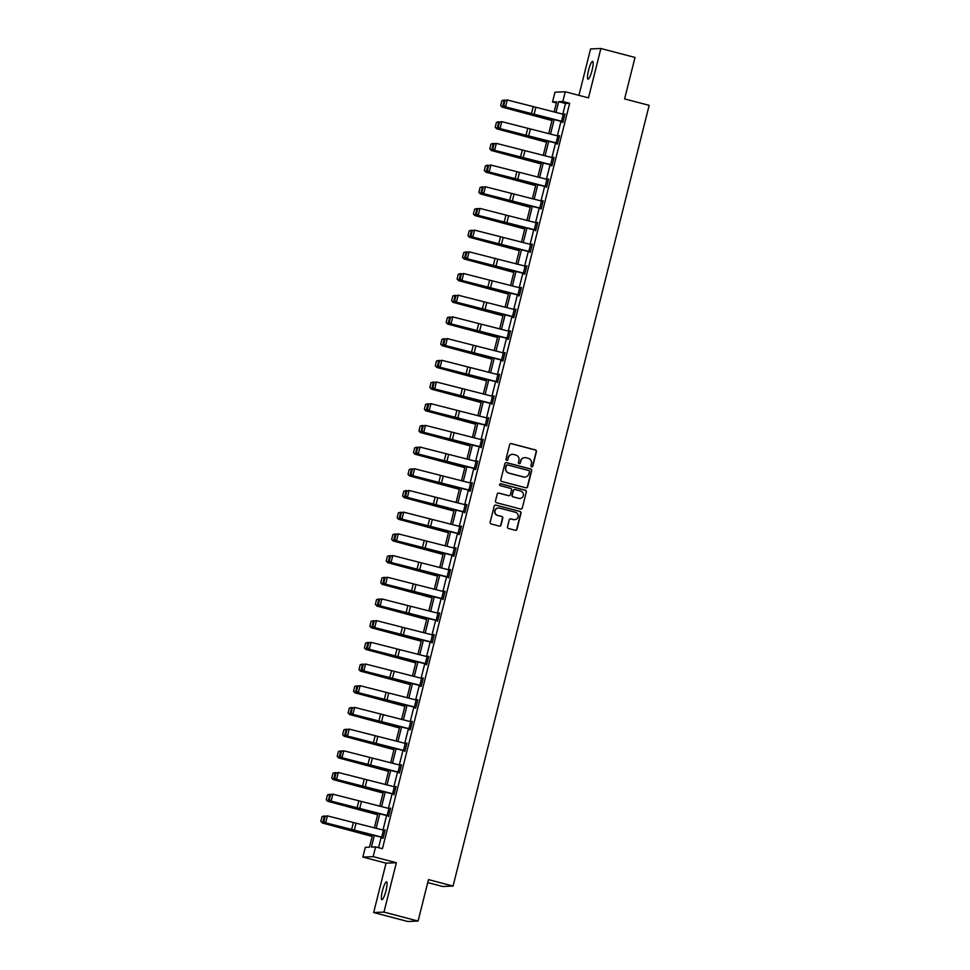 <?xml version="1.0" encoding="UTF-8"?>
<svg xmlns="http://www.w3.org/2000/svg" width="970" height="970" viewBox="0 0 970 970"><rect width="100%" height="100%" fill="white"/><g stroke="black" fill="none" stroke-linecap="round" stroke-linejoin="round"><path stroke-width="1.45" d="M531.633 466.873A0.982 0.97 87.5 0 0 532.809 466.158L536.446 451.656A1.406 1.382 87.5 0 0 535.452 449.947L511.335 443.605A1.406 1.382 87.5 0 0 509.65 444.624L506.013 459.125A0.982 0.97 87.5 0 0 506.995 460.362A0.982 0.97 87.5 0 0 507.892 459.622L508.353 457.743A4.51 4.426 87.5 0 1 513.748 454.506L515.749 455.027A4.51 4.426 87.5 0 1 518.938 460.52L518.465 462.399A0.982 0.97 87.5 0 0 519.447 463.636A0.982 0.97 87.5 0 0 520.344 462.896L520.817 461.017A4.51 4.426 87.5 0 1 526.201 457.767L528.213 458.301A4.51 4.426 87.5 0 1 531.402 463.793L530.929 465.673A0.982 0.97 87.5 0 0 531.633 466.873M531.766 466.897A0.982 0.97 87.5 0 0 532.53 466.17L536.167 451.668A1.406 1.382 87.5 0 0 535.173 449.959L511.057 443.617A1.406 1.382 87.5 0 0 510.79 443.581M506.849 460.35A0.982 0.97 87.5 0 0 507.613 459.634L508.353 457.743M519.314 463.624A0.982 0.97 87.5 0 0 520.065 462.908L520.817 461.017M386.012 890.678A9.191 1.71 -75.3 0 0 386.557 881.875A9.191 1.71 -75.3 0 0 382.435 890.836A9.191 1.71 -75.3 0 0 381.889 899.651A9.191 1.71 -75.3 0 0 386.012 890.678M592.1 70.204A9.191 1.71 -75.3 0 0 592.646 61.389A9.191 1.71 -75.3 0 0 588.535 70.361A9.191 1.71 -75.3 0 0 587.978 79.164A9.191 1.71 -75.3 0 0 592.1 70.204M507.516 526.783A1.406 1.382 87.5 0 0 508.51 528.492L515.276 530.275A1.406 1.382 87.5 0 0 516.962 529.256L520.999 513.154A1.406 1.382 87.5 0 0 520.005 511.433L495.888 505.103A1.406 1.382 87.5 0 0 494.203 506.122L490.165 522.224A1.406 1.382 87.5 0 0 491.159 523.945L499.332 526.092A1.406 1.382 87.5 0 0 501.017 525.073L502.751 518.186A1.406 1.382 87.5 0 0 501.745 516.464L497.695 515.397A3.771 3.698 87.5 0 1 498.447 507.977A3.771 3.698 87.5 0 1 499.526 508.098L515.409 512.269A3.771 3.698 87.5 0 1 514.658 519.69A3.771 3.698 87.5 0 1 513.567 519.568L510.923 518.877A1.406 1.382 87.5 0 0 509.238 519.884L507.516 526.783M418.082 921.051L407.776 921.5L373.656 912.54L383.962 912.091L418.082 921.051L428.497 879.608L453.063 886.059L649.16 105.354L624.595 98.904L635.01 57.46L600.879 48.5L588.487 97.873L565.28 91.774L562.83 101.51L569.657 103.305L382.435 848.689L375.608 846.895L373.159 856.631L362.853 857.08L365.302 847.343L369.473 847.162L372.504 835.097M383.962 912.091L396.366 862.718L373.159 856.631M525.934 487.825A1.406 1.382 87.5 0 0 527.619 486.807L531.669 470.705A1.406 1.382 87.5 0 0 530.663 468.983L506.558 462.654A1.406 1.382 87.5 0 0 504.873 463.672L500.823 479.774A1.406 1.382 87.5 0 0 501.817 481.496L525.934 487.825M526.334 491.923L522.284 508.037A1.406 1.382 87.5 0 1 520.599 509.044L496.494 502.715A1.406 1.382 87.5 0 1 495.488 501.005L497.222 494.106A1.406 1.382 87.5 0 1 498.907 493.087L508.692 495.658A1.406 1.382 87.5 0 0 510.365 494.651L511.517 490.08A1.406 1.382 87.5 0 0 510.523 488.359L500.338 485.679A0.982 0.97 87.5 0 1 500.532 483.739A0.982 0.97 87.5 0 1 500.823 483.775L525.34 490.214A1.406 1.382 87.5 0 1 526.334 491.923L522.284 508.037M600.879 48.5L590.572 48.949L578.92 95.351M427.746 882.567L442.757 886.507L453.063 886.059M569.657 103.305L565.486 103.487L562.806 114.145M561 121.299L557.35 135.849M555.555 142.99L551.906 157.54M550.111 164.694L546.449 179.232M544.655 186.385L541.005 200.923M539.211 208.077L535.549 222.615M533.755 229.769L530.105 244.319M528.311 251.46L524.661 266.01M522.866 273.164L519.205 287.702M517.41 294.856L513.76 309.394M511.966 316.547L508.304 331.085M506.51 338.239L502.86 352.789M501.066 359.931L497.416 374.481M495.609 381.634L491.96 396.172M490.165 403.326L486.516 417.864M484.721 425.018L481.059 439.555M479.265 446.709L475.615 461.259M473.821 468.401L470.159 482.951M468.364 490.105L464.715 504.642M462.92 511.796L459.271 526.334M457.476 533.488L453.814 548.026M452.02 555.179L448.37 569.729M446.576 576.871L442.914 591.421M441.12 598.575L437.47 613.113M435.675 620.266L432.026 634.804M430.219 641.958L426.57 656.496M424.775 663.65L421.125 678.2M419.331 685.341L415.669 699.891M413.875 707.045L410.225 721.583M408.431 728.737L404.769 743.275M402.974 750.428L399.325 764.966M397.53 772.12L393.881 786.67M392.086 793.812L388.424 808.362M386.63 815.515L382.98 830.053M381.186 837.207L378.555 847.671M563.061 121.602L505.491 106.918L530.457 113.805A10.767 0.606 -165.9 0 0 534.421 114.824L562.345 121.626L562.188 122.329L562.891 122.305L564.989 113.963L564.164 114.484M557.617 143.305L500.047 128.622L525 135.509A10.767 0.606 -165.9 0 0 528.977 136.515L556.889 143.33L556.744 144.033L557.435 143.996L559.532 135.654L558.72 136.176M552.16 164.997L494.591 150.314L519.556 157.201A10.767 0.606 -165.9 0 0 523.533 158.207L551.445 165.021L551.299 165.725L551.991 165.688L554.088 157.346L553.264 157.88M546.025 186.725L546.546 187.38L548.632 179.038L547.82 179.571M540.569 208.417L541.09 209.083L543.188 200.729L542.363 201.263M535.125 230.108L535.646 230.775L537.744 222.433L536.919 222.954M529.668 251.8L530.19 252.467L532.287 244.125L531.463 244.646M523.376 273.079L525.122 266.119L526.637 266.507L524.891 273.455L467.346 258.784L492.311 265.671A10.767 0.606 -165.9 0 0 496.276 266.677L524.2 273.491L524.042 274.195L524.746 274.158L526.843 265.816L526.019 266.35M519.471 295.159L461.902 280.475L486.855 287.362A10.767 0.606 -165.9 0 0 490.832 288.381L518.744 295.183L518.598 295.886L519.302 295.85L521.387 287.508L520.575 288.041M514.027 316.85L456.446 302.167L481.411 309.054A10.767 0.606 -165.9 0 0 485.388 310.073L513.3 316.875L513.154 317.578L513.845 317.554L515.943 309.2L515.118 309.733M508.571 338.542L451.001 323.859L475.955 330.746A10.767 0.606 -165.9 0 0 479.932 331.764L507.843 338.566L507.698 339.27L508.401 339.245L510.499 330.903L509.674 331.425M503.127 360.246L445.545 345.562L470.511 352.45A10.767 0.606 -165.9 0 0 474.488 353.456L502.399 360.27L502.254 360.973L502.945 360.937L505.043 352.595L504.218 353.116M496.979 381.962L497.501 382.629L499.599 374.287L498.774 374.82M491.523 403.666L492.045 404.32L494.142 395.978L493.33 396.512M486.079 425.357L486.6 426.024L488.698 417.67L487.874 418.203M480.635 447.049L481.156 447.716L483.242 439.374L482.429 439.895M475.882 468.716L418.3 454.033L443.266 460.92A10.767 0.606 -165.9 0 0 447.243 461.926L475.154 468.74L475.009 469.444L475.7 469.407L477.798 461.065L476.973 461.587M470.426 490.408L412.856 475.724L437.809 482.611A10.767 0.606 -165.9 0 0 441.786 483.618L469.698 490.432L469.553 491.135L470.256 491.099L472.354 482.757L471.529 483.29M464.278 512.136L464.8 512.79L466.897 504.448L466.073 504.982M459.525 533.791L401.956 519.108L426.921 525.995A10.767 0.606 -165.9 0 0 430.886 527.013L458.81 533.815L458.652 534.518L459.356 534.494L461.453 526.14L460.629 526.674M455.827 548.535L454.057 555.483L396.512 540.811L421.465 547.686A10.767 0.606 -165.9 0 0 425.442 548.705L453.354 555.507L453.208 556.21L453.911 556.186L455.997 547.844L455.185 548.365M447.934 577.211L448.455 577.877L450.553 569.535L449.728 570.057M442.49 598.902L443.011 599.569L445.109 591.227L444.284 591.761M437.033 620.606L437.555 621.261L439.652 612.919L438.828 613.452M431.589 642.298L432.111 642.964L434.208 634.61L433.384 635.144M426.836 663.965L369.267 649.282L394.22 656.156A10.767 0.606 -165.9 0 0 398.197 657.175L426.109 663.977L425.963 664.68L426.654 664.656L428.752 656.314L427.94 656.836M421.38 685.657L363.811 670.973L388.776 677.86A10.767 0.606 -165.9 0 0 392.753 678.867L420.665 685.681L420.519 686.384L421.21 686.348L423.308 678.006L422.483 678.527M415.936 707.348L358.366 692.665L383.32 699.552A10.767 0.606 -165.9 0 0 387.297 700.558L415.208 707.372L415.063 708.076L415.766 708.039L417.852 699.697L417.039 700.231M410.492 729.04L352.91 714.356L377.876 721.244A10.767 0.606 -165.9 0 0 381.853 722.262L409.764 729.064L409.619 729.767L410.31 729.731L412.408 721.389L411.583 721.922M404.344 750.768L404.866 751.435L406.963 743.093L406.139 743.614M398.888 772.46L399.41 773.126L401.507 764.784L400.683 765.306M393.444 794.151L393.965 794.818L396.063 786.476L395.239 786.997M387.988 815.843L388.521 816.51L390.607 808.168L389.794 808.701M383.247 837.51L325.665 822.827L350.631 829.714A10.767 0.606 -165.9 0 0 354.608 830.732L382.519 837.534L382.374 838.238L383.065 838.201L385.163 829.859L384.338 830.393M396.366 862.718L386.048 863.167L373.656 912.54M386.048 863.167L362.853 857.08M556.404 102.978L552.524 101.959L554.973 92.223L565.28 91.774M374.323 835.534L371.425 847.077L375.608 846.895M562.83 101.51L558.659 101.692L555.943 112.484M554.149 119.625L550.499 134.175M548.705 141.329L545.043 155.867M543.249 163.021L539.599 177.558M537.804 184.712L534.155 199.25M532.348 206.404L528.698 220.954M526.904 228.095L523.254 242.645M521.46 249.799L517.798 264.337M516.004 271.491L512.354 286.029M510.559 293.183L506.898 307.72M505.103 314.874L501.454 329.424M499.659 336.566L496.009 351.116M494.203 358.269L490.553 372.807M488.759 379.961L485.109 394.499M483.315 401.653L479.653 416.191M477.858 423.344L474.209 437.894M472.414 445.036L468.765 459.586M466.958 466.74L463.308 481.278M461.514 488.431L457.864 502.969M456.07 510.123L452.408 524.661M450.613 531.815L446.964 546.365M445.169 553.506L441.508 568.056M439.713 575.21L436.063 589.748M434.269 596.902L430.619 611.439M428.813 618.593L425.163 633.131M423.369 640.285L419.719 654.835M417.924 661.976L414.263 676.526M412.468 683.68L408.819 698.218M407.024 705.372L403.374 719.91M401.568 727.063L397.918 741.601M396.124 748.755L392.474 763.305M390.68 770.447L387.018 784.997M385.223 792.15L381.574 806.688M379.779 813.842L376.117 828.38M554.125 112.035L556.707 101.777L552.524 101.959M374.311 827.943L377.961 813.394M379.755 806.252L383.405 791.702M385.199 784.548L388.861 770.01M390.655 762.856L394.305 748.319M396.099 741.165L399.749 726.627M401.556 719.473L405.205 704.923M407 697.782L410.649 683.232M412.444 676.078L416.106 661.54M417.9 654.386L421.55 639.848M423.344 632.695L427.006 618.157M428.801 611.003L432.45 596.453M434.245 589.311L437.894 574.761M439.701 567.608L443.351 553.07M445.145 545.916L448.795 531.378M450.589 524.224L454.251 509.686M456.045 502.533L459.695 487.983M461.49 480.841L465.139 466.291M466.946 459.137L470.595 444.599M472.39 437.446L476.04 422.908M477.834 415.754L481.496 401.216M483.29 394.062L486.94 379.512M488.734 372.371L492.396 357.821M494.191 350.667L497.84 336.129M499.635 328.975L503.284 314.438M505.091 307.284L508.741 292.746M510.535 285.592L514.185 271.042M515.979 263.901L519.641 249.351M521.436 242.197L525.085 227.659M526.88 220.505L530.529 205.967M532.336 198.814L535.986 184.276M537.78 177.122L541.43 162.572M543.224 155.43L546.886 140.88M548.68 133.727L552.33 119.189M565.486 103.487L558.659 101.692M564.285 113.987L564.94 114.157M558.841 135.679L559.484 135.849M553.385 157.382L554.04 157.552M547.941 179.074L548.583 179.244M542.497 200.766L543.139 200.935M537.04 222.457L537.683 222.627M531.596 244.149L532.239 244.319M526.14 265.853L526.795 266.022M520.696 287.544L521.339 287.714M515.24 309.236L515.894 309.406M509.796 330.928L510.438 331.097M504.351 352.619L504.994 352.789M498.895 374.323L499.55 374.493M493.451 396.015L494.094 396.184M487.995 417.706L488.65 417.876M482.551 439.398L483.193 439.568M477.107 461.089L477.749 461.259M471.65 482.793L472.293 482.963M466.206 504.485L466.849 504.655M460.75 526.176L461.405 526.346M455.306 547.868L455.948 548.038M449.85 569.56L450.504 569.729M444.405 591.263L445.048 591.433M438.961 612.955L439.604 613.125M433.505 634.647L434.16 634.816M428.061 656.338L428.704 656.508M422.605 678.03L423.259 678.2M417.161 699.734L417.803 699.904M411.716 721.425L412.359 721.595M406.26 743.117L406.903 743.287M400.816 764.809L401.459 764.978M395.36 786.5L396.015 786.67M389.916 808.204L390.558 808.374M384.459 829.896L385.114 830.065M524.77 457.646A4.51 4.426 87.5 0 0 520.538 461.029M512.305 454.372A4.51 4.426 87.5 0 0 508.074 457.755M526.201 487.861A1.406 1.382 87.5 0 0 527.341 486.819L531.39 470.717A1.406 1.382 87.5 0 0 530.384 468.995L506.279 462.666A1.406 1.382 87.5 0 0 506.013 462.617M529.414 471.711A0.982 0.97 87.5 0 0 528.711 470.511L507.553 464.945A0.982 0.97 87.5 0 0 506.364 465.661L505.867 467.637A4.51 4.426 87.5 0 0 509.068 473.13L523.533 476.937A4.51 4.426 87.5 0 0 528.917 473.687L529.414 471.711M507.128 464.933A0.982 0.97 87.5 0 0 506.085 465.673L506.364 465.661M524.685 477.07A4.51 4.426 87.5 0 1 523.254 476.949L508.789 473.142A4.51 4.426 87.5 0 1 505.588 467.649L506.085 465.673M520.866 509.092A1.406 1.382 87.5 0 0 522.005 508.05M508.947 495.706A1.406 1.382 87.5 0 1 508.413 495.67L498.628 493.099A1.406 1.382 87.5 0 0 498.362 493.063M526.055 491.935A1.406 1.382 87.5 0 0 525.061 490.226L500.544 483.787A0.982 0.97 87.5 0 0 500.399 483.763M518.841 498.325A3.771 3.698 87.5 0 0 523.436 495.064A3.771 3.698 87.5 0 0 520.672 491.026L515.082 489.559A1.406 1.382 87.5 0 0 513.397 490.565L512.245 495.136A1.406 1.382 87.5 0 0 513.239 496.858L518.562 498.337A3.771 3.698 87.5 0 0 519.774 498.447M514.536 489.523A1.406 1.382 87.5 0 0 513.118 490.577L513.397 490.565M518.562 498.337L512.96 496.87A1.406 1.382 87.5 0 1 511.966 495.149L513.118 490.577M514.512 519.69A3.771 3.698 87.5 0 1 513.288 519.58L510.644 518.889A1.406 1.382 87.5 0 0 510.378 518.841M498.313 507.989A3.771 3.698 87.5 0 0 497.416 515.409L497.695 515.397M499.599 526.128A1.406 1.382 87.5 0 0 500.738 525.085L502.472 518.198A1.406 1.382 87.5 0 0 501.466 516.476L497.416 515.409M515.543 530.311A1.406 1.382 87.5 0 0 516.683 529.268L520.72 513.166A1.406 1.382 87.5 0 0 519.726 511.445L495.609 505.115A1.406 1.382 87.5 0 0 495.343 505.079M501.878 100.674L500.666 105.536L501.878 100.674L505.273 100.286M502.06 100.637L504.254 100.031L502.508 106.979L529.183 113.866A10.767 0.606 14.1 0 1 532.966 114.884L552.051 120.304M500.835 105.5L502.06 107.076L500.666 105.536M551.991 120.535L502.06 107.076M562.345 121.626L563.012 121.808M504.57 100.528L507.237 99.971L505.491 106.918L503.721 105.403L504.946 100.54L503.721 105.403M563.036 121.602L564.783 114.642L507.237 99.971L504.946 100.54M503.345 105.39L504.545 106.894M496.434 122.365L495.209 127.228L496.434 122.365L499.817 121.977M496.616 122.329L498.81 121.723L497.064 128.671L523.739 135.557A10.767 0.606 14.1 0 1 527.522 136.576L546.595 142.008M495.391 127.191L496.616 128.767L495.209 127.228M546.546 142.226L496.616 128.767M490.99 144.057L489.765 148.931L490.99 144.057L494.373 143.669M491.159 144.021L493.354 143.415L491.608 150.362L518.283 157.249A10.767 0.606 14.1 0 1 522.066 158.28L541.151 163.7M489.947 148.883L491.608 150.362L489.765 148.931M541.09 163.918L491.159 150.459M556.889 143.33L557.568 143.499M499.126 122.22L501.793 121.662L500.047 128.622L498.277 127.094L499.501 122.232L498.277 127.094M559.363 136.346L501.793 121.662L499.501 122.232M497.901 127.082L499.101 128.586M551.445 165.021L552.112 165.191M493.669 143.912L496.337 143.354L494.591 150.314L492.833 148.798L494.045 143.924L492.833 148.798M553.906 158.037L496.337 143.354L494.045 143.924M492.457 148.774L493.645 150.277M485.533 165.749L484.309 170.623L485.533 165.749L488.916 165.373M485.715 165.712L487.91 165.106L486.164 172.066L512.839 178.953A10.767 0.606 14.1 0 1 516.622 179.971L535.707 185.391M484.491 170.587L486.164 172.066L484.309 170.623M535.646 185.622L485.715 172.151M480.089 187.452L478.865 192.315L480.089 187.452L483.472 187.064M480.271 187.404L482.454 186.798L480.708 193.757L507.395 200.644A10.767 0.606 14.1 0 1 511.178 201.663L530.25 207.083M479.047 192.278L480.259 193.854L478.865 192.315M530.202 207.313L480.259 193.854M474.633 209.144L473.408 214.006L474.633 209.144L478.016 208.756M474.815 209.108L477.01 208.501L475.264 215.449L501.939 222.336A10.767 0.606 14.1 0 1 505.722 223.355L524.806 228.774M473.59 213.97L474.815 215.546L473.408 214.006M524.746 229.005L474.815 215.546M548.462 179.741L546.692 186.677L489.147 172.005L514.1 178.892A10.767 0.606 -165.9 0 0 518.077 179.911L546.668 186.895M488.225 165.603L490.893 165.058L489.147 172.005L487.376 170.49L488.601 165.615L487.376 170.49M548.438 179.729L490.893 165.058L488.601 165.615M487.001 170.477L488.201 171.969M543.018 201.433L541.236 208.38L483.69 193.697L508.656 200.584A10.767 0.606 -165.9 0 0 512.633 201.602L541.212 208.586M482.781 187.295L485.436 186.749L483.69 193.697L481.932 192.181L483.157 187.319L481.932 192.181M542.982 201.421L485.436 186.749L483.157 187.319M481.556 192.169L482.757 193.66M534.276 229.684L536.022 222.736L537.538 223.112L535.792 230.072L478.246 215.388L503.2 222.275A10.767 0.606 -165.9 0 0 507.177 223.294L535.767 230.278M477.325 208.999L479.992 208.441L478.246 215.388L476.476 213.873L477.701 209.011L476.476 213.873M536.022 222.736L479.992 208.441L477.701 209.011M476.1 213.861L477.301 215.364M528.832 251.388L530.578 244.428L532.093 244.816L530.347 251.763L472.79 237.092L497.755 243.979A10.767 0.606 -165.9 0 0 501.732 244.986L530.323 251.97M471.881 230.69L474.536 230.132L472.79 237.092L471.032 235.564L472.257 230.702L471.032 235.564M530.578 244.428L474.536 230.132L472.257 230.702M470.656 235.552L471.856 237.056M524.2 273.491L524.867 273.661M466.424 252.382L469.092 251.824L467.346 258.784L465.588 257.268L466.8 252.394L465.588 257.268M525.122 266.119L469.092 251.824L466.8 252.394M465.2 257.244L466.4 258.748M518.744 295.183L519.423 295.365M460.98 274.073L463.648 273.528L461.902 280.475L460.132 278.96L461.356 274.086L460.132 278.96M519.447 295.147L521.193 288.199L463.648 273.528L461.356 274.086M459.756 278.948L460.956 280.439M513.3 316.875L513.967 317.057M455.524 295.765L458.192 295.219L456.446 302.167L454.687 300.651L455.912 295.789L454.687 300.651M515.773 309.903L458.192 295.219L455.912 295.789M454.312 300.639L455.512 302.131M507.843 338.566L508.522 338.748M450.08 317.469L452.747 316.911L451.001 323.859L449.231 322.343L450.456 317.481L449.231 322.343M510.317 331.594L452.747 316.911L450.456 317.481M448.855 322.331L450.056 323.834M502.399 360.27L503.078 360.44M444.636 339.161L447.291 338.603L445.545 345.562L443.787 344.035L445.012 339.173L443.787 344.035M504.873 353.286L447.291 338.603L445.012 339.173M443.411 344.023L444.612 345.526M499.417 374.978L497.646 381.925L440.101 367.254L465.066 374.141A10.767 0.606 -165.9 0 0 469.031 375.147L497.622 382.132M439.18 360.852L441.847 360.294L440.101 367.254L438.331 365.738L439.555 360.864L438.331 365.738M499.392 374.978L441.847 360.294L439.555 360.864M437.955 365.714L439.155 367.218M490.687 403.241L492.433 396.281L493.948 396.669L492.202 403.617L434.657 388.946L459.61 395.833A10.767 0.606 -165.9 0 0 463.587 396.851L492.178 403.835M433.736 382.544L436.403 381.998L434.657 388.946L432.887 387.43L434.111 382.556L432.887 387.43M492.433 396.281L436.403 381.998L434.111 382.556M432.511 387.418L433.711 388.909M485.23 424.933L486.976 417.985L488.492 418.361L486.746 425.321L429.201 410.637L454.166 417.524A10.767 0.606 -165.9 0 0 458.143 418.543L486.722 425.527M428.279 404.235L430.947 403.69L429.201 410.637L427.443 409.122L428.655 404.26L427.443 409.122M486.976 417.985L430.947 403.69L428.655 404.26M427.067 409.11L428.255 410.601M479.786 446.624L481.532 439.677L483.048 440.053L481.302 447.012L423.757 432.329L448.71 439.216A10.767 0.606 -165.9 0 0 452.687 440.234L481.278 447.218M422.835 425.939L425.503 425.381L423.757 432.329L421.986 430.813L423.211 425.951L421.986 430.813M481.532 439.677L425.503 425.381L423.211 425.951M421.611 430.801L422.811 432.305M475.154 468.74L475.821 468.91M417.391 447.631L420.046 447.073L418.3 454.033L416.542 452.505L417.767 447.643L416.542 452.505M475.846 468.704L477.592 461.756L420.046 447.073L417.767 447.643M416.166 452.493L417.367 453.996M469.698 490.432L470.377 490.602M411.935 469.322L414.602 468.765L412.856 475.724L411.086 474.209L412.311 469.334L411.086 474.209M470.401 490.396L472.147 483.448L414.602 468.765L412.311 469.334M410.71 474.184L411.911 475.688M464.982 512.099L407.4 497.416L432.365 504.303A10.767 0.606 -165.9 0 0 436.342 505.321L464.933 512.305M406.491 491.014L409.146 490.468L407.4 497.416L405.642 495.9L406.866 491.026L405.642 495.9M466.728 505.152L409.146 490.468L406.866 491.026M405.266 495.888L406.466 497.38M458.81 533.815L459.477 533.997M401.034 512.706L403.702 512.16L401.956 519.108L400.198 517.592L401.41 512.73L400.198 517.592M461.271 526.843L403.702 512.16L401.41 512.73M399.81 517.58L401.01 519.071M453.354 555.507L454.033 555.689M395.59 534.409L398.258 533.852L396.512 540.811L394.741 539.284L395.966 534.421L394.741 539.284M455.803 548.523L398.258 533.852L395.966 534.421M394.366 539.271L395.566 540.775M448.637 577.186L391.055 562.503L416.021 569.39A10.767 0.606 -165.9 0 0 419.998 570.396L448.576 577.38M390.134 556.101L392.801 555.543L391.055 562.503L389.297 560.975L390.522 556.113L389.297 560.975M450.383 570.227L392.801 555.543L390.522 556.113M388.921 560.963L390.122 562.467M469.189 230.836L467.964 235.698L469.189 230.836L472.572 230.448M469.371 230.799L471.553 230.193L469.807 237.141L496.494 244.028A10.767 0.606 14.1 0 1 500.277 245.046L519.35 250.478M468.146 235.661L469.359 237.238L467.964 235.698M519.302 250.696L469.359 237.238M463.733 252.527L462.52 257.402L463.733 252.527L467.128 252.139M463.915 252.491L466.109 251.885L464.363 258.832L491.038 265.719A10.767 0.606 14.1 0 1 494.821 266.75L513.906 272.17M462.69 257.353L464.363 258.832L462.52 257.402M513.845 272.388L463.915 258.929M458.289 274.219L457.064 279.093L458.289 274.219L461.671 273.843M458.47 274.183L460.665 273.576L458.919 280.536L485.594 287.423A10.767 0.606 14.1 0 1 489.377 288.442L508.462 293.861M457.246 279.057L458.919 280.536L457.064 279.093M508.401 294.092L458.47 280.621M452.844 295.923L451.62 300.785L452.844 295.923L456.227 295.535M453.014 295.874L455.209 295.268L453.463 302.228L480.138 309.115A10.767 0.606 14.1 0 1 483.933 310.133L503.006 315.553M451.802 300.748L453.014 302.325L451.62 300.785M502.945 315.783L453.014 302.325M447.388 317.614L446.164 322.476L447.388 317.614L450.771 317.226M447.57 317.578L449.765 316.972L448.019 323.919L474.694 330.806A10.767 0.606 14.1 0 1 478.477 331.825L497.561 337.245M446.345 322.44L447.57 324.016L446.164 322.476M497.501 337.475L447.57 324.016M441.944 339.306L440.719 344.168L441.944 339.306L445.327 338.918M442.126 339.27L444.308 338.663L442.562 345.611L469.25 352.498A10.767 0.606 14.1 0 1 473.033 353.529L492.105 358.949M440.901 344.132L442.114 345.708L440.719 344.168M492.057 359.167L442.114 345.708M436.488 360.998L435.275 365.872L436.488 360.998L439.883 360.622M436.67 360.961L438.864 360.355L437.118 367.303L463.793 374.19A10.767 0.606 14.1 0 1 467.576 375.22L486.661 380.64M435.445 365.823L437.118 367.303L435.275 365.872M486.6 380.858L436.67 367.4M431.044 382.689L429.819 387.563L431.044 382.689L434.427 382.313M431.226 382.653L433.42 382.047L431.674 389.006L458.349 395.893A10.767 0.606 14.1 0 1 462.132 396.912L481.205 402.332M430.001 387.527L431.674 389.006L429.819 387.563M481.156 402.562L431.226 389.091M425.6 404.393L424.375 409.255L425.6 404.393L428.982 404.005M425.769 404.344L427.964 403.738L426.218 410.698L452.893 417.585A10.767 0.606 14.1 0 1 456.676 418.603L475.761 424.023M424.557 409.219L425.769 410.795L424.375 409.255M475.7 424.254L425.769 410.795M420.143 426.085L418.919 430.947L420.143 426.085L423.526 425.697M420.325 426.048L422.52 425.442L420.774 432.39L447.449 439.277A10.767 0.606 14.1 0 1 451.232 440.295L470.317 445.715M419.101 430.91L420.325 432.487L418.919 430.947M470.256 445.945L420.325 432.487M414.699 447.776L413.475 452.638L414.699 447.776L418.082 447.388M414.881 447.74L417.064 447.134L415.318 454.081L442.005 460.968A10.767 0.606 14.1 0 1 445.788 461.999L464.86 467.419M413.656 452.602L414.869 454.178L413.475 452.638M464.812 467.637L414.869 454.178M409.243 469.468L408.018 474.342L409.243 469.468L412.626 469.092M409.425 469.431L411.62 468.825L409.873 475.773L436.548 482.66A10.767 0.606 14.1 0 1 440.332 483.69L459.416 489.11M408.2 474.306L409.425 475.87L408.018 474.342M459.356 489.329L409.425 475.87M403.799 491.159L402.574 496.034L403.799 491.159L407.182 490.784M403.981 491.123L406.163 490.517L404.417 497.477L431.104 504.364A10.767 0.606 14.1 0 1 434.887 505.382L453.96 510.802M402.756 495.997L404.417 497.477L402.574 496.034M453.911 511.032L403.969 497.561M398.343 512.863L397.13 517.725L398.343 512.863L401.738 512.475M398.524 512.815L400.719 512.208L398.973 519.168L425.648 526.055A10.767 0.606 14.1 0 1 429.431 527.074L448.516 532.494M397.3 517.689L398.524 519.265L397.13 517.725M448.455 532.724L398.524 519.265M392.899 534.555L391.674 539.417L392.899 534.555L396.281 534.167M393.08 534.518L395.275 533.912L393.529 540.86L420.204 547.747A10.767 0.606 14.1 0 1 423.987 548.765L443.072 554.185M391.856 539.381L393.08 540.957L391.674 539.417M443.011 554.416L393.08 540.957M387.454 556.246L386.23 561.109L387.454 556.246L390.837 555.858M387.624 556.21L389.819 555.604L388.073 562.551L414.748 569.438A10.767 0.606 14.1 0 1 418.543 570.469L437.615 575.889M386.412 561.072L387.624 562.649L386.23 561.109M437.567 576.107L387.624 562.649M381.998 577.938L380.774 582.812L381.998 577.938L385.381 577.562M382.18 577.902L384.375 577.295L382.629 584.243L409.304 591.13A10.767 0.606 14.1 0 1 413.087 592.161L432.171 597.581M380.955 582.776L382.18 584.34L380.774 582.812M432.111 597.799L382.18 584.34M376.554 599.63L375.329 604.504L376.554 599.63L379.937 599.254M376.736 599.593L378.918 598.987L377.172 605.947L403.859 612.834A10.767 0.606 14.1 0 1 407.642 613.852L426.715 619.272M375.511 604.468L377.172 605.947L375.329 604.504M426.667 619.503L376.724 606.032M371.098 621.334L369.885 626.196L371.098 621.334L374.493 620.945M371.28 621.285L373.474 620.679L371.728 627.638L398.403 634.525A10.767 0.606 14.1 0 1 402.186 635.544L421.271 640.964M370.055 626.159L371.28 627.736L369.885 626.196M421.21 641.194L371.28 627.736M365.654 643.025L364.429 647.887L365.654 643.025L369.036 642.637M365.836 642.989L368.03 642.382L366.284 649.33L392.959 656.217A10.767 0.606 14.1 0 1 396.742 657.236L415.815 662.655M364.611 647.851L365.836 649.427L364.429 647.887M415.766 662.886L365.836 649.427M360.209 664.717L358.985 669.579L360.209 664.717L363.592 664.329M360.379 664.68L362.574 664.074L360.828 671.022L387.503 677.909A10.767 0.606 14.1 0 1 391.286 678.939L410.371 684.359M359.167 669.543L360.379 671.119L358.985 669.579M410.31 684.577L360.379 671.119M354.753 686.408L353.529 691.283L354.753 686.408L358.136 686.032M354.935 686.372L357.13 685.766L355.384 692.713L382.059 699.6A10.767 0.606 14.1 0 1 385.842 700.631L404.926 706.051M353.711 691.246L354.935 692.81L353.529 691.283M404.866 706.269L354.935 692.81M349.309 708.1L348.084 712.974L349.309 708.1L352.692 707.724M349.491 708.064L351.673 707.457L349.928 714.417L376.615 721.304A10.767 0.606 14.1 0 1 380.398 722.323L399.47 727.742M348.266 712.938L349.928 714.417L348.084 712.974M399.422 727.973L349.479 714.502M343.853 729.804L342.628 734.666L343.853 729.804L347.236 729.416M344.035 729.755L346.229 729.149L344.483 736.109L371.158 742.996A10.767 0.606 14.1 0 1 374.941 744.014L394.026 749.434M342.81 734.629L344.035 736.206L342.628 734.666M393.965 749.664L344.035 736.206M338.409 751.495L337.184 756.357L338.409 751.495L341.792 751.107M338.591 751.459L340.773 750.853L339.027 757.8L365.714 764.687A10.767 0.606 14.1 0 1 369.497 765.706L388.57 771.126M337.366 756.321L338.578 757.897L337.184 756.357M388.521 771.356L338.578 757.897M441.641 598.49L443.387 591.53L444.903 591.918L443.157 598.866L385.611 584.195L410.565 591.082A10.767 0.606 -165.9 0 0 414.542 592.088L443.132 599.072M384.69 577.793L387.357 577.235L385.611 584.195L383.841 582.679L385.066 577.805L383.841 582.679M443.387 591.53L387.357 577.235L385.066 577.805M383.465 582.655L384.666 584.158M439.483 613.622L437.7 620.57L380.155 605.886L405.12 612.773A10.767 0.606 -165.9 0 0 409.097 613.792L437.688 620.776M379.246 599.484L381.901 598.939L380.155 605.886L378.397 604.371L379.622 599.496L378.397 604.371M439.446 613.61L381.901 598.939L379.622 599.496M378.021 604.358L379.221 605.85M430.741 641.873L432.487 634.926L434.002 635.302L432.256 642.261L374.711 627.578L399.676 634.465A10.767 0.606 -165.9 0 0 403.641 635.483L432.232 642.467M373.789 621.176L376.457 620.63L374.711 627.578L372.941 626.062L374.165 621.2L372.941 626.062M432.487 634.926L376.457 620.63L374.165 621.2M372.565 626.05L373.765 627.541M426.109 663.977L426.788 664.159M368.345 642.88L371.013 642.322L369.267 649.282L367.497 647.754L368.721 642.892L367.497 647.754M426.812 663.953L428.558 656.993L371.013 642.322L368.721 642.892M367.121 647.742L368.321 649.245M420.665 685.681L421.332 685.851M362.889 664.571L365.557 664.013L363.811 670.973L362.053 669.445L363.265 664.583L362.053 669.445M421.356 685.644L423.102 678.697L365.557 664.013L363.265 664.583M361.677 669.433L362.865 670.937M415.208 707.372L415.887 707.542M357.445 686.263L360.112 685.705L358.366 692.665L356.596 691.149L357.821 686.275L356.596 691.149M417.682 700.388L360.112 685.705L357.821 686.275M356.22 691.125L357.421 692.628M409.764 729.064L410.431 729.246M352.001 707.954L354.656 707.409L352.91 714.356L351.152 712.841L352.377 707.967L351.152 712.841M412.238 722.092L354.656 707.409L352.377 707.967M350.776 712.829L351.977 714.32M406.782 743.784L405.011 750.731L347.466 736.048L372.419 742.935A10.767 0.606 -165.9 0 0 376.396 743.954L404.987 750.938M346.545 729.646L349.212 729.101L347.466 736.048L345.696 734.532L346.921 729.67L345.696 734.532M406.757 743.772L349.212 729.101L346.921 729.67M345.32 734.52L346.52 736.012M398.052 772.035L399.798 765.087L401.313 765.463L399.567 772.423L342.01 757.752L366.975 764.627A10.767 0.606 -165.9 0 0 370.952 765.645L399.543 772.629M341.1 751.35L343.756 750.792L342.01 757.752L340.252 756.224L341.476 751.362L340.252 756.224M399.798 765.087L343.756 750.792L341.476 751.362M339.876 756.212L341.076 757.715M332.952 773.187L331.74 778.049L332.952 773.187L336.347 772.799M333.134 773.151L335.329 772.544L333.583 779.492L360.258 786.379A10.767 0.606 14.1 0 1 364.041 787.41L383.126 792.829M331.91 778.013L333.134 779.589L331.74 778.049M383.065 793.048L333.134 779.589M392.595 793.739L394.341 786.779L395.857 787.167L394.111 794.115L336.566 779.443L361.531 786.33A10.767 0.606 -165.9 0 0 365.496 787.337L394.087 794.321M335.644 773.041L338.312 772.484L336.566 779.443L334.808 777.916L336.02 773.054L334.808 777.916M394.341 786.779L338.312 772.484L336.02 773.054M334.42 777.904L335.62 779.407M327.508 794.879L326.284 799.753L327.508 794.879L330.891 794.503M327.69 794.842L329.885 794.236L328.139 801.184L354.814 808.071A10.767 0.606 14.1 0 1 358.597 809.101L377.682 814.521M326.466 799.716L327.69 801.281L326.284 799.753M377.621 814.739L327.69 801.281M387.151 815.43L388.897 808.471L390.413 808.859L388.667 815.806L331.122 801.135L356.075 808.022A10.767 0.606 -165.9 0 0 360.052 809.041L388.643 816.012M330.2 794.733L332.868 794.175L331.122 801.135L329.351 799.62L330.576 794.745L329.351 799.62M388.897 808.471L332.868 794.175L330.576 794.745M328.975 799.595L330.176 801.099M322.064 816.57L320.84 821.444L322.064 816.57L325.447 816.194M322.234 816.534L324.429 815.928L322.683 822.887L349.358 829.774A10.767 0.606 14.1 0 1 353.153 830.793L372.225 836.213M321.021 821.408L322.683 822.887L320.84 821.444M372.177 836.443L322.234 822.972M382.519 837.534L383.186 837.716M324.744 816.425L327.411 815.879L325.665 822.827L323.907 821.311L325.132 816.437L323.907 821.311M383.211 837.51L384.957 830.55L327.411 815.879L325.132 816.437M323.531 821.299L324.732 822.79M534.046 114.521L535.792 107.573M531.39 113.842L533.136 106.894M561.521 121.214L563.267 114.266M557.592 143.293L559.338 136.346M528.589 136.212L530.335 129.265M525.946 135.533L527.692 128.586M556.077 142.917L557.823 135.958M552.136 164.985L553.882 158.037M523.145 157.904L524.891 150.956M520.49 157.237L522.236 150.277M550.62 164.609L552.366 157.649M517.689 179.608L519.435 172.648M515.046 178.929L516.792 171.969M545.176 186.301L546.922 179.341M512.245 201.299L513.991 194.339M509.589 200.62L511.348 193.673M539.732 207.992L541.478 201.045M506.801 222.991L508.547 216.043M504.145 222.312L505.891 215.364M501.344 244.683L503.09 237.735M498.701 244.004L500.447 237.056M495.9 266.374L497.646 259.426M493.245 265.707L494.991 258.748M490.444 288.078L492.19 281.118M487.801 287.399L489.547 280.439M517.932 294.771L519.678 287.811M513.991 316.85L515.737 309.891M485 309.769L486.746 302.81M482.345 309.09L484.091 302.143M512.475 316.462L514.233 309.515M508.547 338.542L510.293 331.582M479.556 331.461L481.302 324.513M476.9 330.782L478.646 323.834M507.031 338.154L508.777 331.207M503.09 360.234L504.837 353.286M474.1 353.153L475.846 346.205M471.456 352.474L473.202 345.526M501.587 359.858L503.333 352.898M468.655 374.844L470.401 367.897M466 374.178L467.746 367.218M496.131 381.549L497.877 374.59M463.199 396.548L464.945 389.588M460.556 395.869L462.302 388.909M457.755 418.24L459.501 411.28M455.1 417.561L456.846 410.613M452.299 439.931L454.045 432.984M449.656 439.252L451.402 432.305M446.855 461.623L448.601 454.675M444.199 460.944L445.957 453.996M474.342 468.328L476.088 461.368M441.411 483.315L443.157 476.367M438.755 482.648L440.501 475.688M468.886 490.02L470.632 483.06M464.957 512.099L466.703 505.14M435.954 505.018L437.7 498.059M433.311 504.339L435.057 497.38M463.442 511.711L465.188 504.752M459.501 533.791L461.247 526.831M430.51 526.71L432.256 519.75M427.855 526.031L429.601 519.083M457.986 533.403L459.731 526.455M425.054 548.402L426.8 541.454M422.411 547.723L424.157 540.775M452.541 555.095L454.287 548.147M448.601 577.174L450.347 570.227M419.61 570.093L421.356 563.146M416.954 569.414L418.7 562.467M447.085 576.798L448.843 569.839M414.166 591.785L415.912 584.837M411.51 591.118L413.256 584.158M408.709 613.489L410.455 606.529M406.066 612.81L407.812 605.85M436.197 620.182L437.943 613.222M403.265 635.18L405.011 628.221M400.61 634.501L402.356 627.554M397.809 656.872L399.555 649.924M395.166 656.193L396.912 649.245M425.296 663.565L427.042 656.617M392.365 678.563L394.111 671.616M389.71 677.885L391.456 670.937M419.84 685.269L421.586 678.309M415.912 707.336L417.658 700.388M386.909 700.255L388.655 693.307M384.265 699.588L386.012 692.628M414.396 706.96L416.142 700M410.455 729.04L412.201 722.08M381.465 721.959L383.211 714.999M378.821 721.28L380.567 714.32M408.952 728.652L410.698 721.692M376.02 743.65L377.766 736.691M373.365 742.971L375.111 736.024M403.496 750.343L405.242 743.396M370.564 765.342L372.31 758.394M367.921 764.663L369.667 757.715M365.12 787.034L366.866 780.086M362.465 786.355L364.211 779.407M359.664 808.725L361.41 801.778M357.021 808.058L358.767 801.099M354.22 830.429L355.966 823.469M351.564 829.75L353.31 822.79M381.707 837.122L383.453 830.162"/></g></svg>
